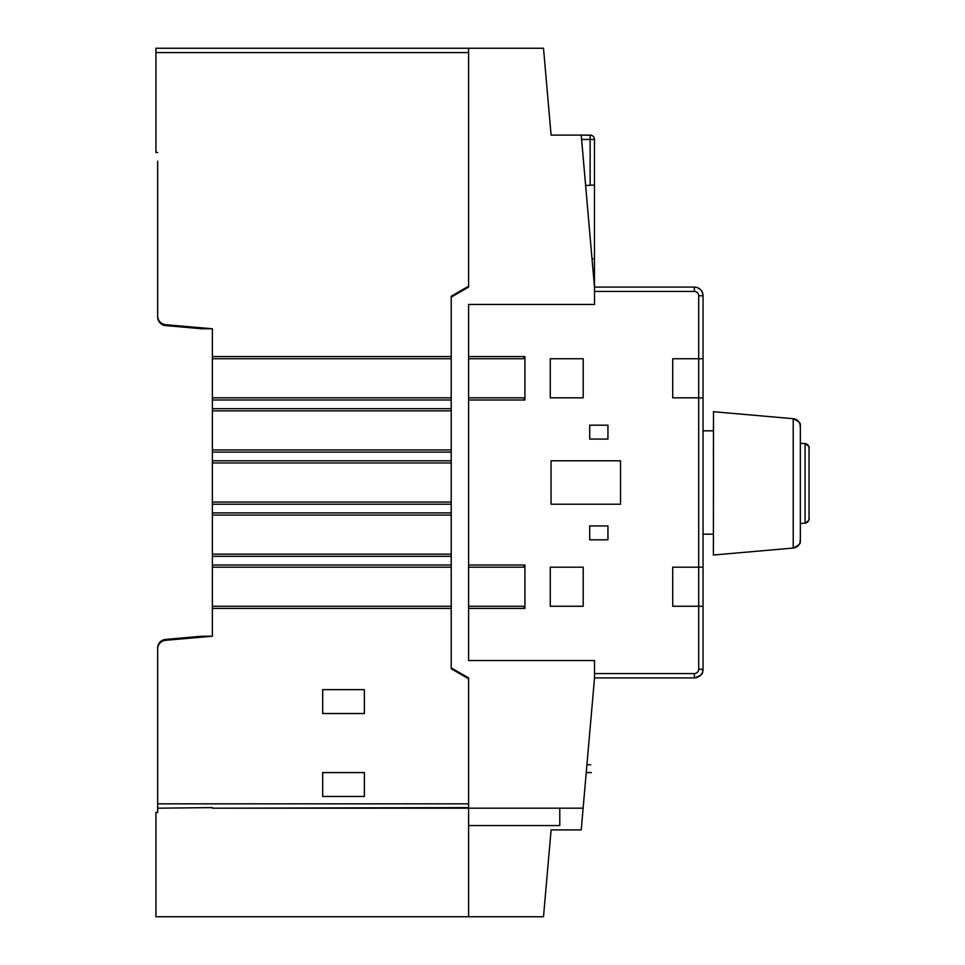 <?xml version="1.0" encoding="UTF-8"?>
<svg xmlns="http://www.w3.org/2000/svg" width="965" height="965" viewBox="0 0 965 965"><rect width="100%" height="100%" fill="white"/><g stroke="black" fill="none" stroke-linecap="round" stroke-linejoin="round"><path stroke-width="1.45" d="M713.473 477.542L713.412 446.518M703.039 606.261L703.039 669.227L698.696 669.227A4.343 4.343 101.6 0 1 694.354 673.57L694.354 677.913A8.685 8.685 101.6 0 0 703.039 669.227L703.039 606.261L698.696 606.261L698.696 567.179L672.726 567.179L672.726 606.261L703.039 606.261L703.039 295.772A8.685 8.685 101.4 0 0 694.354 287.088L594.524 287.088L694.354 287.088A8.685 8.685 -78.3 0 1 696.091 287.268L696.392 287.329M698.696 397.821L698.696 358.739L672.726 358.739L672.726 397.821L703.039 397.821L698.696 397.821L698.696 567.179L703.039 567.179L703.039 397.821M698.696 295.772L698.696 358.739L703.039 358.739L703.039 295.772L698.696 295.772A4.343 4.343 101.4 0 0 694.354 291.43L694.354 287.088L594.524 287.088L594.524 304.458L468.592 304.458L468.592 660.543L594.524 660.543L594.524 677.913L694.354 677.913L594.524 677.913L583.125 808.188L468.592 808.188L468.592 677.913L451.222 667.889L451.222 297.111L468.592 287.088L468.592 48.25L155.932 48.25L155.932 56.935L155.932 48.25L468.592 48.25L455.564 48.25L468.592 48.25L468.592 286.219L451.222 296.243L451.222 358.739L212.384 358.739L212.384 328.776L212.384 397.821L212.384 358.739M468.592 304.458L559.784 304.458M212.384 397.821L451.222 397.821L451.222 410.849L212.384 410.849L212.384 397.821L212.384 449.931L212.384 410.849M212.384 449.931L451.222 449.931L451.222 462.959L212.384 462.959L212.384 449.931L212.384 502.041L212.384 462.959M212.384 502.041L451.222 502.041L451.222 515.069L212.384 515.069L212.384 502.041L212.384 554.151L212.384 515.069M212.384 554.151L451.222 554.151L451.222 567.179L212.384 567.179L212.384 554.151L212.384 606.261L212.384 567.179M212.384 606.261L212.384 636.225L212.384 606.261L451.222 606.261L451.222 668.757L468.592 678.781L468.592 807.609L212.384 808.188L468.592 808.188L468.592 916.75L468.592 825.558L559.784 825.558L559.784 808.188M212.384 807.609L157.669 808.188L157.669 648.975L157.669 812.53L155.932 812.53L157.669 812.53L157.669 648.058A8.685 8.685 0 0 1 165.594 639.409L201.962 636.225L165.594 639.409A8.685 8.685 0 0 0 157.669 648.058L157.669 803.845L468.592 803.845M468.592 678.781L451.222 668.757M212.384 608.433L451.222 608.433M165.594 640.314L212.384 636.225L201.962 636.225L212.384 636.225L165.594 640.314A8.685 8.685 103.6 0 0 157.669 648.975L157.669 648.975M322.684 772.579L364.372 772.579L364.372 796.463L364.372 772.579L322.684 772.579L322.684 796.463L364.372 796.463L322.684 796.463M322.684 689.637L364.372 689.637L322.684 689.637L322.684 713.521L364.372 713.521L364.372 689.637L364.372 713.521L322.684 713.521M164.303 324.469A8.685 8.685 -76.4 0 1 157.669 316.025A8.685 8.685 103.6 0 0 165.594 324.686L212.384 328.776L201.962 328.776L165.594 325.591A8.685 8.685 0 0 1 157.669 316.942L157.669 161.155M157.669 152.47L155.932 152.47L155.932 56.935M157.669 316.942L157.669 300.525L157.669 316.942A8.685 8.685 0 0 0 165.594 325.591M184.592 48.25L455.564 48.25L184.592 48.25M155.932 91.675L155.932 111.216M157.669 808.188L157.669 812.53L155.932 812.53L155.932 916.75L155.932 812.53L155.932 916.75L543.5 916.75L551.099 829.9L581.232 829.9L583.125 808.188M201.962 636.225L165.594 639.409M451.222 565.008L212.384 565.008M212.384 556.322L451.222 556.322M451.222 512.898L212.384 512.898M212.384 504.213L451.222 504.213M451.222 460.788L212.384 460.788M212.384 452.103L451.222 452.103M451.222 408.678L212.384 408.678M212.384 399.993L451.222 399.993M451.222 356.568L212.384 356.568M155.932 152.47L155.932 48.25L155.932 152.47M581.606 139.442L590.134 139.442L590.134 135.1A4.343 4.343 -78.5 0 1 594.476 139.442L594.476 258.861L592.04 258.729L594.476 258.861L594.476 287.088L581.232 135.1L551.099 135.1L590.134 135.1A4.343 4.343 -78.5 0 1 591.002 135.184L591.002 135.184A4.343 4.343 101.5 0 0 590.134 135.1A4.343 4.343 -78.5 0 1 591.002 135.184A4.343 4.343 101.5 0 0 590.134 135.1L551.099 135.1L590.134 135.1L551.099 135.1L590.134 135.1L551.099 135.1L543.5 48.25L464.201 48.25L539.471 48.25A4.343 4.343 -78.5 0 1 539.519 48.25L539.483 48.25A4.343 4.343 -78.5 0 1 539.495 48.25L539.471 48.25A4.343 4.343 -78.5 0 1 539.519 48.25A4.343 4.343 101.5 0 0 539.471 48.25A4.343 4.343 -78.5 0 1 539.519 48.25A4.343 4.343 101.5 0 0 539.483 48.25A4.343 4.343 -78.5 0 1 539.507 48.25A4.343 4.343 101.5 0 0 539.471 48.25L464.201 48.25L468.544 48.25L468.592 117.73M585.634 185.509L594.476 185.039L594.476 139.442L590.134 139.442L590.134 185.268M468.592 399.993L524.912 399.993L524.912 356.568L468.592 356.568M468.592 608.433L524.912 608.433L524.912 565.008L468.592 565.008M589.699 425.179L589.699 439.075L607.938 439.075L607.938 425.179L589.699 425.179M589.699 525.925L589.699 539.821L607.938 539.821L607.938 525.925L589.699 525.925M550.267 358.739L550.267 397.821L583.186 397.821L583.186 358.739L550.267 358.739M550.267 567.179L550.267 606.261L583.186 606.261L583.186 567.179L550.267 567.179M620.531 504.213L620.531 460.788L551.051 460.788L551.051 504.213L620.531 504.213M524.912 356.568L523.392 358.739L468.592 358.739M524.912 399.993L523.392 397.821L468.592 397.821M554.525 397.821L550.267 397.821M524.912 565.008L523.392 567.179L468.592 567.179M554.525 606.261L550.267 606.261M468.592 606.261L523.392 606.261L524.912 608.433M676.984 606.261L672.726 606.261M676.984 397.821L672.726 397.821M590.134 135.1A4.343 4.343 -78.5 0 1 591.002 135.184L581.232 135.1M703.039 430.824L713.449 430.824L713.437 424.745M713.473 487.036L713.412 520.219M713.437 541.992L713.412 534.176L703.039 534.176M713.4 411.717L793.218 418.689L713.509 411.717L713.4 555.02M468.592 48.25L543.5 48.25M468.592 847.27L468.592 916.75M468.592 825.558L468.592 829.9M594.524 660.543L468.592 660.543M155.932 52.593L468.592 52.593M694.354 673.57L594.524 673.57M698.696 606.261L698.696 669.227M594.524 291.43L694.354 291.43M594.476 258.861L594.476 286.581M594.476 139.442L594.476 185.039M800.383 443.2L805.087 443.611C811.806 447.869 808.079 448.267 809.056 448.255L809.056 518.482C808.079 518.47 811.806 518.868 805.087 523.127L805.087 443.611A4.343 4.343 90 0 1 809.044 447.941L809.044 518.796A4.343 4.343 -90 0 1 805.087 523.127L800.383 523.537M800.359 426.482L800.359 540.255A7.817 7.817 -90 0 1 793.218 548.048L713.509 555.02L793.218 548.048L793.218 418.689A7.817 7.817 90 0 1 800.359 426.482M703.039 669.227C701.374 671.797 706.235 673.787 694.354 677.913M703.039 295.772C702.725 291.225 700.349 288.378 695.934 287.232M805.087 523.127L800.359 523.537M805.087 443.611L800.359 443.2M793.218 418.689C804.388 424.069 798.634 425.312 800.347 426.337L800.347 540.4C798.634 541.425 804.388 542.668 793.218 548.048M586.238 772.579L591.4 772.579M586.925 764.763L590.725 764.763"/></g></svg>
